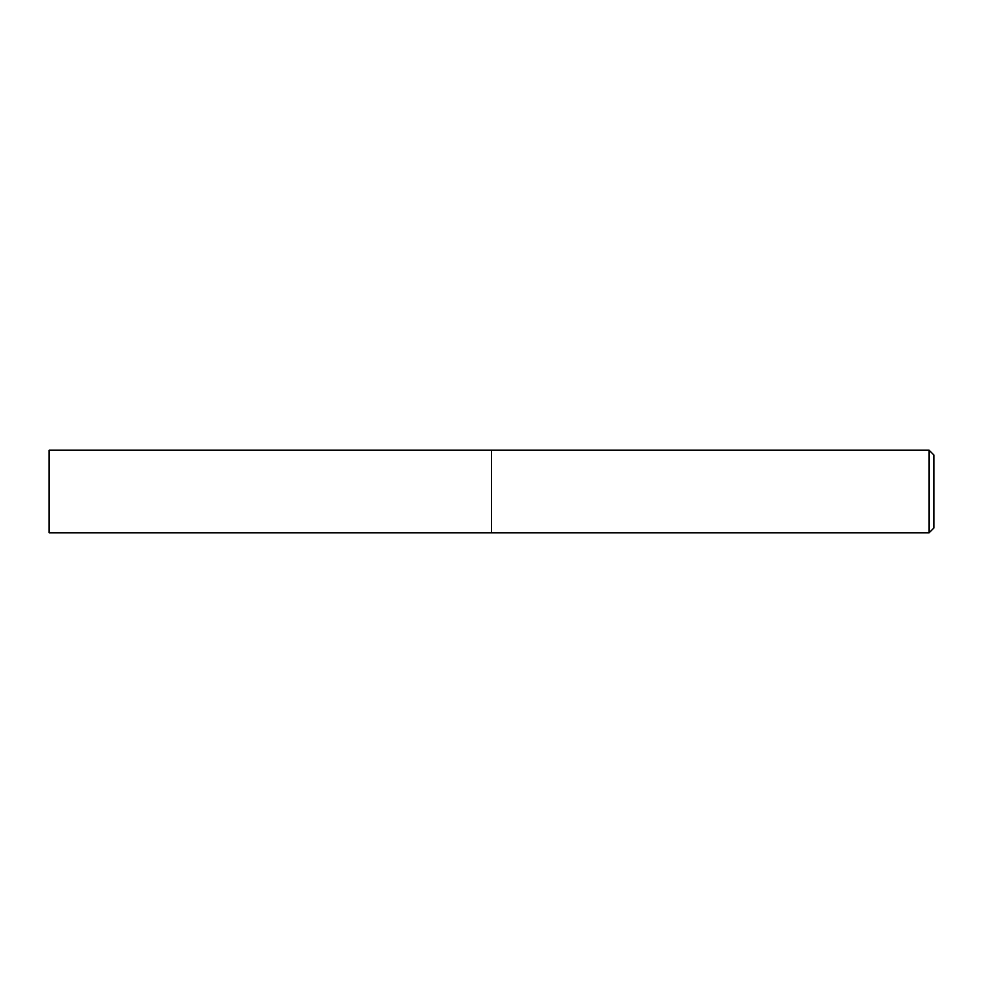 <?xml version="1.0" encoding="UTF-8"?>
<svg xmlns="http://www.w3.org/2000/svg" width="983" height="983" viewBox="0 0 983 983"><rect width="100%" height="100%" fill="white"/><g stroke="black" fill="none" stroke-linecap="round" stroke-linejoin="round"><path stroke-width="1.47" d="M929.132 450.214L929.132 532.786L491.5 532.786L491.5 450.214L49.15 450.214L49.15 532.786L491.5 532.786L491.5 450.214L929.132 450.214L933.85 454.932L933.85 528.068L929.132 532.786"/></g></svg>
